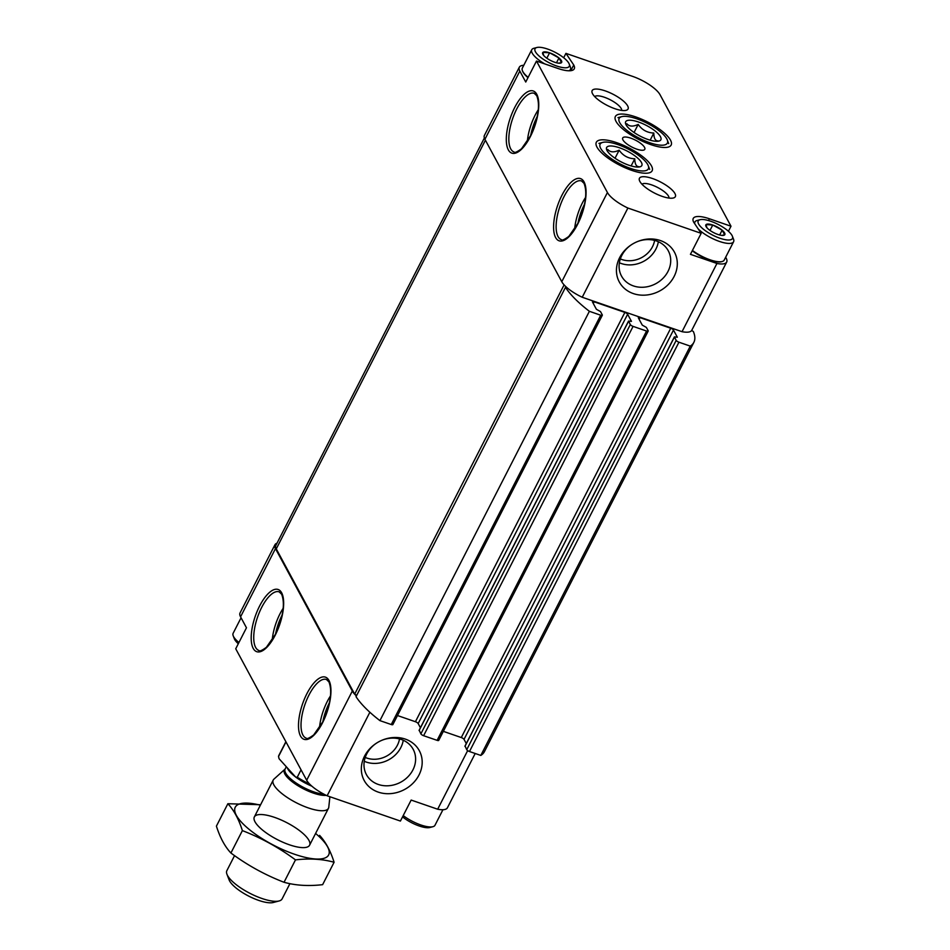 <?xml version="1.0" encoding="UTF-8"?>
<svg xmlns="http://www.w3.org/2000/svg" width="950" height="950" viewBox="0 0 950 950"><rect width="100%" height="100%" fill="white"/><g stroke="black" fill="none" stroke-linecap="round" stroke-linejoin="round"><path stroke-width="1.43" d="M717.986 234.496L717.761 234.412A10.676 3.337 27.1 0 1 708.653 229.401L708.486 229.259A10.676 3.337 27.1 0 1 706.658 227.442A10.676 3.337 27.1 0 1 705.992 224.651L706.052 224.592A10.676 3.337 27.1 0 1 712.678 224.996L712.904 225.079A10.676 3.337 27.1 0 1 722.012 230.09L722.178 230.232A10.676 3.337 27.1 0 1 724.672 234.84L724.613 234.899A10.676 3.337 27.1 0 1 722.273 235.434A10.676 3.337 27.1 0 1 717.986 234.496M698.606 223.974A19.238 6.009 27.1 0 0 719.15 237.963A19.238 6.009 27.1 0 0 732.403 236.265A19.238 6.009 27.1 0 0 718.069 224.402A19.238 6.009 27.1 0 0 700.055 219.711A19.238 6.009 27.1 0 0 698.606 223.974M705.992 224.651L706.871 227.572M712.678 224.996L706.052 224.592M722.012 230.09L712.904 225.079M724.672 234.84L722.178 230.232M721.632 235.374L724.613 234.899M554.812 62.284L554.586 62.201A10.676 3.337 27.1 0 1 545.478 57.19L545.312 57.047A10.676 3.337 27.1 0 1 543.483 55.231A10.676 3.337 27.1 0 1 542.818 52.44L542.878 52.381A10.676 3.337 27.1 0 1 549.504 52.784L549.729 52.868A10.676 3.337 27.1 0 1 558.837 57.879L559.004 58.021A10.676 3.337 27.1 0 1 561.497 62.629L561.438 62.688A10.676 3.337 27.1 0 1 559.099 63.223A10.676 3.337 27.1 0 1 554.812 62.284M535.432 51.763A19.238 6.009 27.1 0 0 555.976 65.752A19.238 6.009 27.1 0 0 569.228 64.054A19.238 6.009 27.1 0 0 554.895 52.191A19.238 6.009 27.1 0 0 536.881 47.5A19.238 6.009 27.1 0 0 535.432 51.763M542.818 52.44L543.697 55.361M549.504 52.784L542.878 52.381M558.837 57.879L549.729 52.868M561.497 62.629L559.004 58.021M558.457 63.163L561.438 62.688M596.98 147.119A31.338 9.785 27.1 0 0 623.069 166.844A31.338 9.785 27.1 0 0 650.774 172.188A31.338 9.785 27.1 0 0 628.686 147.808A31.338 9.785 27.1 0 0 595.994 144.151A31.338 9.785 27.1 0 0 596.98 147.119M616.016 121.362A31.338 9.785 27.1 0 0 642.105 141.087A31.338 9.785 27.1 0 0 669.809 146.431A31.338 9.785 27.1 0 0 647.722 122.051A31.338 9.785 27.1 0 0 615.03 118.406A31.338 9.785 27.1 0 0 616.016 121.362M622.951 139.911A12.409 3.871 27.1 0 0 634.351 148.212A12.409 3.871 27.1 0 0 644.789 149.292A12.409 3.871 27.1 0 0 635.514 140.184A12.409 3.871 27.1 0 0 622.701 137.988A12.409 3.871 27.1 0 0 622.951 139.911M592.562 93.765A20.164 6.294 27.1 0 0 608.047 105.83A20.164 6.294 27.1 0 0 626.109 110.331A20.164 6.294 27.1 0 0 612.964 94.204A20.164 6.294 27.1 0 0 592.194 92.981A20.164 6.294 27.1 0 0 592.562 93.765M639.861 181.414A20.164 6.294 27.1 0 0 655.334 193.479A20.164 6.294 27.1 0 0 673.408 197.98A20.164 6.294 27.1 0 0 660.262 181.854A20.164 6.294 27.1 0 0 639.492 180.631A20.164 6.294 27.1 0 0 639.861 181.414M563.683 57.748L565.927 53.366L573.741 64.98A24.819 7.754 -152.9 0 1 574.251 68.839A24.819 7.754 -152.9 0 1 558.066 68.495L536.489 61.049L607.43 192.518L561.771 281.723L484.928 139.294A24.819 7.754 -152.9 0 1 484.405 135.434L519.317 67.213A24.819 7.754 -152.9 0 1 523.794 65.289M708.522 220.554L709.424 218.785A24.819 7.754 -152.9 0 0 693.239 218.441A24.819 7.754 -152.9 0 0 693.749 222.3L701.171 233.332L627.891 208.038A24.819 7.754 -152.9 0 1 607.43 192.518M709.424 218.785L731.001 226.231L660.06 94.763A24.819 7.754 -152.9 0 0 632.569 76.368L565.927 53.366M519.317 67.213A24.819 7.754 -152.9 0 0 519.828 71.084L525.742 82.032L536.489 61.049M728.424 231.266L731.001 226.231M725.658 257.236L726.168 258.186A24.819 7.754 -152.9 0 1 726.691 262.046A24.819 7.754 -152.9 0 1 716.941 263.471L682.041 331.692L582.231 297.255A24.819 7.754 -152.9 0 1 566.461 287.197A3.099 0.974 -152.9 0 1 565.476 287.363L356.024 696.682A86.877 27.134 -152.9 0 0 379.917 720.623L589.38 311.303A86.877 27.134 -152.9 0 1 565.476 287.363M633.306 293.574A31.338 27.111 151.6 0 0 677.255 265.311A31.338 27.111 151.6 0 0 636.559 241.965A31.338 27.111 151.6 0 0 631.536 244.672A31.338 27.111 151.6 0 0 616.455 271.379A31.338 27.111 151.6 0 0 633.306 293.574M701.171 233.332L690.436 254.327L716.941 263.471M627.891 208.038L582.231 297.255M369.871 712.251L327.133 795.779A24.819 7.754 -152.9 0 1 306.672 780.247L235.731 648.779L246.466 627.784L240.564 616.823A24.819 7.754 -152.9 0 1 240.041 612.964L274.954 544.754A24.819 7.754 -152.9 0 1 277.008 543.21M356.392 695.958A24.819 7.754 -152.9 0 1 352.319 691.042L275.464 548.613A24.819 7.754 -152.9 0 1 274.954 544.754M467.673 750.595L437.677 809.222A24.819 7.754 -152.9 0 0 447.414 807.797L475.202 753.492M621.704 110.426A15.259 4.762 27.1 0 0 610.137 99.726A15.259 4.762 27.1 0 0 594.7 96.603M564.11 284.881L354.671 694.165A3.099 0.974 -152.9 0 1 356.618 695.519M354.671 694.165L276.272 548.886A21.719 6.781 -152.9 0 1 275.821 545.514L484.358 137.999M437.677 809.222L411.16 800.066L400.413 821.061L327.133 795.779M405.317 739.1A31.338 27.111 -28.4 0 1 415.886 779.926A31.338 27.111 -28.4 0 1 368.909 786.576A31.338 27.111 -28.4 0 1 376.438 743.185A31.338 27.111 -28.4 0 1 381.449 740.477A31.338 27.111 -28.4 0 1 405.317 739.1M693.868 342.344L484.417 751.652A86.877 27.134 -152.9 0 1 480.807 755.428L690.27 346.121A86.877 27.134 -152.9 0 0 693.868 342.344A86.877 27.134 -152.9 0 0 693.346 331.479A3.099 0.974 -152.9 0 1 691.695 330.41A24.819 7.754 -152.9 0 1 682.041 331.692M480.807 755.428L469.478 751.521A2.482 0.772 -152.9 0 1 466.735 749.681L465.108 746.106M690.27 346.121L678.941 342.214A2.482 0.772 -152.9 0 1 676.186 340.373L674.393 336.894L677.326 337.191L673.491 330.077L464.027 739.385L466.284 743.565M589.38 311.303L600.709 315.222A2.482 0.772 -152.9 0 0 602.324 315.246A2.482 0.772 -152.9 0 0 602.276 314.866L600.495 311.576L596.398 309.272L592.562 302.147A2.482 0.772 -152.9 0 1 592.503 301.767A2.482 0.772 -152.9 0 1 594.13 301.803L624.874 312.407A2.482 0.772 -152.9 0 1 627.629 314.248L631.465 321.373L628.532 321.064L630.325 324.544A2.482 0.772 -152.9 0 0 633.08 326.384L646.57 331.039A2.482 0.772 -152.9 0 0 648.185 331.075A2.482 0.772 -152.9 0 0 648.137 330.683L646.356 327.406L642.259 325.102L638.412 317.977A2.482 0.772 -152.9 0 1 638.364 317.585A2.482 0.772 -152.9 0 1 639.979 317.621L670.736 328.237A2.482 0.772 -152.9 0 1 673.491 330.077M670.736 328.237L461.284 737.544A2.482 0.772 -152.9 0 1 464.027 739.385M461.284 737.544L443.353 731.357M438.674 740.002A2.482 0.772 -152.9 0 1 438.722 740.383A2.482 0.772 -152.9 0 1 437.107 740.347L423.617 735.704A2.482 0.772 -152.9 0 1 420.874 733.863L419.247 730.289M420.423 727.736L418.166 723.568A2.482 0.772 -152.9 0 0 415.423 721.727L397.492 715.54M392.813 724.173A2.482 0.772 -152.9 0 1 392.872 724.565A2.482 0.772 -152.9 0 1 391.246 724.529L379.917 720.623M566.461 287.197A24.819 7.754 -152.9 0 1 561.771 281.723M726.691 262.046L691.778 330.256A24.819 7.754 -152.9 0 1 691.695 330.41M275.702 722.843A58.947 18.406 27.1 0 0 276.355 724.185A58.947 18.406 27.1 0 0 277.163 725.562M669.002 198.063A15.259 4.762 27.1 0 0 657.436 187.376A15.259 4.762 27.1 0 0 641.998 184.252M381.247 740.572A26.576 22.99 -28.4 0 1 401.304 739.48A26.576 22.99 -28.4 0 1 413.191 749.336A26.576 22.99 -28.4 0 1 400.722 782.194A26.576 22.99 -28.4 0 1 366.403 774.582A26.576 22.99 -28.4 0 1 376.628 743.066M631.726 244.542A26.576 22.99 151.6 0 0 621.514 276.058A26.576 22.99 151.6 0 0 633.401 285.914A26.576 22.99 151.6 0 0 662.922 278.374A26.576 22.99 151.6 0 0 668.289 250.812A26.576 22.99 151.6 0 0 636.346 242.048M692.431 250.42A21.719 6.781 27.1 0 0 722.107 261.535L721.347 261.737A21.102 6.591 -152.9 0 1 692.265 250.752M570.819 70.68L573.741 64.98M527.986 77.651A21.102 6.591 -152.9 0 1 523.07 72.2A21.102 6.591 -152.9 0 1 522.69 71.381L522.405 70.644A21.719 6.781 27.1 0 0 522.797 71.487A21.719 6.781 27.1 0 0 528.141 77.342M402.562 816.869A19.238 6.009 27.1 0 0 429.851 827.509L432.891 826.702A21.719 6.781 27.1 0 0 434.981 825.265L442.938 809.721M403.216 815.587A21.719 6.781 27.1 0 0 432.891 826.702M722.107 261.535A21.719 6.781 27.1 0 0 724.197 260.11L733.59 241.739A21.719 6.781 27.1 0 0 733.531 239.198L732.403 236.265M698.214 228.938A21.719 6.781 27.1 0 0 718.651 241.158A21.719 6.781 27.1 0 0 733.59 241.739M700.055 219.711L697.015 220.519A21.719 6.781 27.1 0 0 694.925 221.956A21.719 6.781 27.1 0 0 694.783 223.82M536.881 47.5L533.841 48.307A21.719 6.781 27.1 0 0 531.751 49.744L522.346 68.103A21.719 6.781 27.1 0 0 522.405 70.644M531.751 49.744A21.719 6.781 27.1 0 0 532.202 53.117A21.719 6.781 27.1 0 0 544.718 63.887M568.896 70.775A21.719 6.781 27.1 0 0 570.416 69.528A21.719 6.781 27.1 0 0 570.356 66.987L569.228 64.054M241.074 617.773L233.142 633.27A21.719 6.781 27.1 0 0 233.201 635.811L234.329 638.744A19.238 6.009 27.1 0 0 234.674 639.492A19.238 6.009 27.1 0 0 238.308 643.744M233.201 635.811A21.719 6.781 27.1 0 0 233.593 636.654A21.719 6.781 27.1 0 0 238.937 642.509M546.82 58.211L549.599 52.784M556.498 62.783L558.968 57.95M709.994 230.422L712.773 224.996M719.672 234.994L722.143 230.161M285.879 741.712L278.896 755.345A37.228 11.626 27.1 0 0 278.528 756.485L279.062 758.717L295.664 777.1A35.993 11.246 27.1 0 0 311.422 785.781M295.664 777.1L297.267 777.231A37.228 11.626 27.1 0 0 309.641 784.082M297.267 777.231L301.043 769.832M278.528 756.485L285.986 741.914M234.555 855.629L226.872 870.639A31.029 9.69 27.1 0 0 226.955 874.261L229.116 879.902A26.268 8.206 27.1 0 0 229.591 880.923A26.268 8.206 27.1 0 0 249.755 896.634A26.268 8.206 27.1 0 0 273.279 902.5L279.122 900.956A31.029 9.69 27.1 0 0 282.103 898.902L289.916 883.654M226.955 874.261A31.029 9.69 27.1 0 0 227.513 875.461A31.029 9.69 27.1 0 0 251.334 894.033A31.029 9.69 27.1 0 0 279.122 900.956M323.962 794.2A25.436 7.944 27.1 0 1 285.641 773.039A25.436 7.944 27.1 0 1 285.107 769.072L273.944 779.131A31.029 9.69 27.1 0 0 273.22 780.069A31.029 9.69 27.1 0 0 273.861 784.89A31.029 9.69 27.1 0 0 302.361 805.612A31.029 9.69 27.1 0 0 328.451 808.331A31.029 9.69 27.1 0 0 328.783 807.203L329.887 796.729M315.602 833.459A52.428 16.376 -152.9 0 1 311.6 858.574A52.428 16.376 -152.9 0 1 242.321 823.127A52.428 16.376 -152.9 0 1 260.359 805.184M274.574 817.38A31.029 9.69 -152.9 0 1 303.846 834.231A31.029 9.69 -152.9 0 1 306.601 847.258A31.029 9.69 -152.9 0 1 277.554 839.705A31.029 9.69 -152.9 0 1 254.434 820.562A31.029 9.69 -152.9 0 1 274.574 817.38M260.597 804.733L227.869 803.724C233.89 810.148 238.723 819.102 242.381 830.609C261.321 837.936 279.027 847.685 295.486 859.881C309.605 858.242 322.478 859.026 334.091 862.256C330.564 850.986 325.731 842.021 319.592 835.371M227.869 803.724L216.41 826.132C220.056 837.639 224.901 846.592 230.909 853.017L242.381 830.609M334.091 862.256L322.632 884.664C308.524 886.303 295.652 885.507 284.026 882.277C265.074 874.95 247.368 865.201 230.909 853.017M295.486 859.881L284.026 882.277M607.038 150.587A19.772 6.175 -152.9 0 1 606.682 149.815A19.772 6.175 -152.9 0 1 624.934 149.993A19.772 6.175 -152.9 0 1 641.476 166.013A19.772 6.175 -152.9 0 1 639.932 166.832A19.772 6.175 -152.9 0 1 622.214 162.414A19.772 6.175 -152.9 0 1 607.038 150.587M607.798 149.482C610.209 152.356 613.997 152.594 619.151 150.183C622.974 155.681 628.188 158.543 634.778 158.792C634.849 164.065 636.262 166.701 639.041 166.701M600.685 148.39A27.075 8.455 -152.9 0 1 602.727 142.393A27.075 8.455 -152.9 0 1 628.081 148.984A27.075 8.455 -152.9 0 1 648.256 165.692A27.075 8.455 -152.9 0 1 629.601 168.091A27.075 8.455 -152.9 0 1 600.685 148.39M631.121 165.941L634.778 158.792M615.03 158.246L619.151 150.183M626.062 124.83A19.772 6.175 -152.9 0 1 625.706 124.058A19.772 6.175 -152.9 0 1 643.969 124.236A19.772 6.175 -152.9 0 1 660.511 140.268A19.772 6.175 -152.9 0 1 658.956 141.075A19.772 6.175 -152.9 0 1 641.25 136.669A19.772 6.175 -152.9 0 1 626.062 124.83M626.834 123.726C629.244 126.611 633.033 126.837 638.186 124.426C642.01 129.924 647.211 132.798 653.814 133.036C653.885 138.308 655.298 140.944 658.077 140.944M619.721 122.645A27.075 8.455 -152.9 0 1 621.763 116.636A27.075 8.455 -152.9 0 1 647.116 123.239A27.075 8.455 -152.9 0 1 667.292 139.935A27.075 8.455 -152.9 0 1 648.636 142.334A27.075 8.455 -152.9 0 1 619.721 122.645M650.156 140.184L653.814 133.036M634.066 132.489L638.186 124.426M536.762 94.276A32.882 12.908 109 0 1 522.191 148.556A32.882 12.908 109 0 1 508.63 123.417A32.882 12.908 109 0 1 536.762 94.276M584.06 181.913A32.882 12.908 109 0 1 569.489 236.206A32.882 12.908 109 0 1 555.916 211.066A32.882 12.908 109 0 1 584.06 181.913M519.828 71.084L484.928 139.294M275.464 548.613L240.564 616.823M352.319 691.042L306.672 780.247M281.651 592.788A32.882 12.908 109 0 1 267.092 647.081A32.882 12.908 109 0 1 253.519 621.941A32.882 12.908 109 0 1 281.651 592.788M328.949 680.438A32.882 12.908 109 0 1 314.379 734.73A32.882 12.908 109 0 1 300.817 709.591A32.882 12.908 109 0 1 328.949 680.438M485.414 140.208L276.272 548.886M678.941 342.214L469.478 751.521M676.186 340.373L466.735 749.681M674.417 337.084L464.954 746.391M639.979 317.621L639.124 319.295M646.57 331.039L437.107 740.347M633.08 326.384L423.617 735.704M630.325 324.544L420.874 733.863M628.556 321.254L419.093 730.574M627.629 314.248L418.166 723.568M624.874 312.407L415.423 721.727M594.13 301.803L593.275 303.466M600.709 315.222L391.246 724.529M306.209 738.138A31.029 12.172 109 0 1 304.819 704.841A31.029 12.172 109 0 1 326.456 679.476L328.926 681.886C332.512 691.054 330.505 704.306 322.917 721.668L313.69 734.956C309.166 738.209 306.672 739.278 306.209 738.138M319.521 727.712A31.029 12.172 109 0 1 330.493 695.899M322.834 721.834A29.165 11.448 109 0 1 329.484 702.561M258.923 650.489A31.029 12.172 109 0 1 257.533 617.191A31.029 12.172 109 0 1 279.158 591.838L281.639 594.237C285.214 603.404 283.207 616.669 275.619 634.018L266.392 647.306C261.879 650.572 259.386 651.629 258.923 650.489M272.223 640.062A31.029 12.172 109 0 1 283.207 608.249M275.536 634.184A29.165 11.448 109 0 1 282.186 614.923M561.319 239.614A31.029 12.172 109 0 1 559.93 206.316A31.029 12.172 109 0 1 581.554 180.963L584.036 183.362C587.611 192.529 585.616 205.794 578.028 223.143L568.801 236.431C564.276 239.697 561.783 240.754 561.319 239.614M574.631 229.188A31.029 12.172 109 0 1 585.604 197.374M577.944 223.309A29.165 11.448 109 0 1 584.594 204.048M514.021 151.964A31.029 12.172 109 0 1 512.632 118.667A31.029 12.172 109 0 1 534.268 93.314L536.738 95.712C540.324 104.88 538.317 118.144 530.729 135.506L521.503 148.782C516.978 152.047 514.484 153.104 514.021 151.964M527.333 141.538A31.029 12.172 109 0 1 538.306 109.725M530.646 135.66A29.165 11.448 109 0 1 537.296 116.399M403.251 740.252A26.576 22.99 -28.4 0 1 364.277 761.283M399.511 738.934A23.477 20.306 -28.4 0 1 365.228 757.435M620.338 258.911A23.477 20.306 151.6 0 0 621.929 259.54A23.477 20.306 151.6 0 0 654.609 240.421M619.376 262.758A26.576 22.99 151.6 0 0 621.324 263.53A26.576 22.99 151.6 0 0 658.35 241.727M284.964 769.286A25.662 8.016 27.1 0 0 284.893 774.048A25.662 8.016 27.1 0 0 303.347 788.773A25.662 8.016 27.1 0 0 326.277 795.364M287.292 767.837A25.436 7.944 27.1 0 0 287.767 768.871A25.436 7.944 27.1 0 0 295.391 776.791M296.851 777.884A25.436 7.944 27.1 0 0 311.861 786.172M674.393 336.894L464.93 746.201M648.185 331.075L438.722 740.383M628.532 321.064L419.069 730.384M602.324 315.246L392.872 724.565M694.319 223.143L694.925 221.956M569.774 70.763L570.416 69.528M309.581 845.203L328.451 808.331M254.351 816.941L273.22 780.069M285.107 769.072L286.306 766.745M602.727 142.393L598.916 143.391M648.256 165.692L649.669 169.361M621.763 116.636L617.951 117.646M667.292 139.935L668.705 143.616"/></g></svg>
